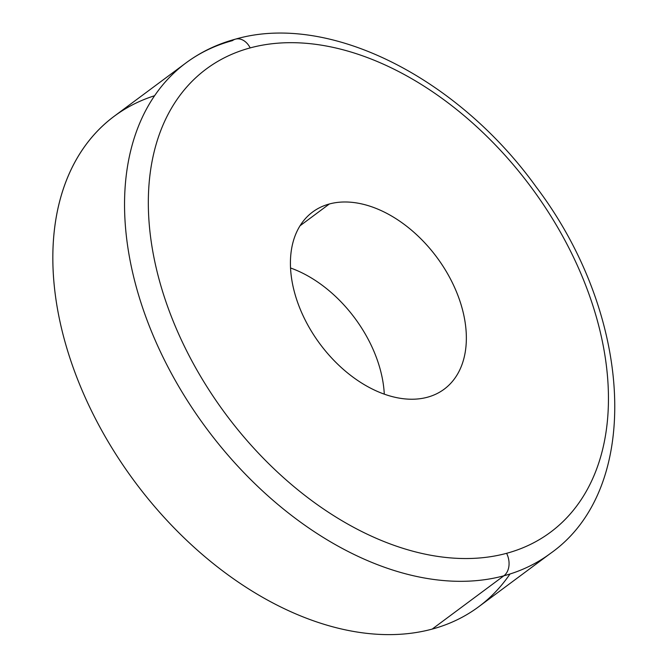 <?xml version="1.0" encoding="UTF-8"?>
<svg xmlns="http://www.w3.org/2000/svg" width="668" height="668" viewBox="0 0 668 668"><rect width="100%" height="100%" fill="white"/><g stroke="black" fill="none" stroke-linecap="round" stroke-linejoin="round"><path stroke-width="1" d="M300.015 225.801L329.366 203.982A110.337 72.737 53.4 0 0 312.574 212.048A110.337 72.737 53.4 0 0 312.14 332.422A110.337 72.737 53.4 0 0 427.411 397.235A110.337 72.737 -126.6 0 1 305.334 320.339A110.337 72.737 -126.6 0 1 329.366 203.982A110.337 72.737 -126.6 0 1 451.443 280.877A110.337 72.737 -126.6 0 1 427.411 397.235A110.337 72.737 53.4 0 0 444.203 389.168A110.337 72.737 53.4 0 0 444.637 268.795A110.337 72.737 53.4 0 0 329.366 203.982L300.015 225.801M250.183 47.904A16.976 12.358 -105.1 0 0 235.512 39.128A16.976 12.358 74.9 0 1 250.183 47.904A288.576 190.238 53.4 0 0 187.324 352.203A288.576 190.238 53.4 0 0 506.595 553.313A288.576 190.238 -126.6 0 1 187.324 352.203A288.576 190.238 -126.6 0 1 250.183 47.904A288.576 190.238 -126.6 0 1 569.453 249.014A288.576 190.238 -126.6 0 1 506.595 553.313A288.576 190.238 53.4 0 0 569.453 249.014A288.576 190.238 53.4 0 0 250.183 47.904M185.896 62.976A305.543 201.435 53.4 0 0 184.677 396.324A305.543 201.435 53.4 0 0 503.889 575.791A16.976 12.358 -105.1 0 0 506.595 553.313A16.976 12.358 74.9 0 1 503.889 575.791A305.543 201.435 -126.6 0 1 184.677 396.324A305.543 201.435 -126.6 0 1 185.896 62.976A305.543 201.435 -126.6 0 1 232.397 40.648A16.976 12.358 74.9 0 1 235.512 39.128C217.217 44.071 200.676 52.029 185.896 62.976L114.186 116.265A305.543 201.435 53.4 0 0 112.959 449.614A305.543 201.435 53.4 0 0 432.179 629.089A305.543 201.435 -126.6 0 1 96.225 420.222A305.543 201.435 -126.6 0 1 154.575 95.733M509.993 574.004A305.543 201.435 -126.6 0 1 432.179 629.089L503.889 575.791L432.179 629.089A305.543 201.435 53.4 0 0 478.68 606.761L550.39 553.463A305.543 201.435 -126.6 0 1 503.889 575.791A305.543 201.435 53.4 0 0 550.39 553.463C643.284 488.325 633.089 314.803 536.22 187.007C457.505 77.463 328.781 12.133 235.512 39.128M384.284 394.137A110.337 72.737 53.4 0 0 290.53 267.977A110.337 72.737 -126.6 0 1 384.284 394.137"/></g></svg>
